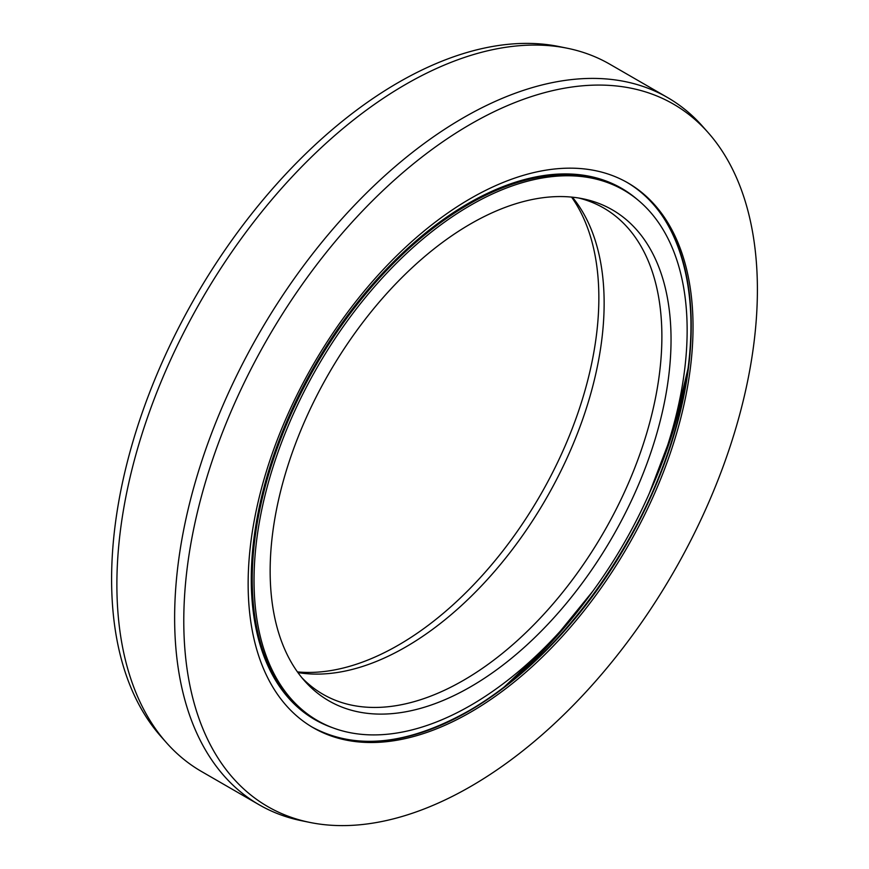 <?xml version="1.0" encoding="UTF-8"?>
<svg xmlns="http://www.w3.org/2000/svg" width="869" height="869" viewBox="0 0 869 869"><rect width="100%" height="100%" fill="white"/><g stroke="black" fill="none" stroke-linecap="round" stroke-linejoin="round"><path stroke-width="1.3" d="M297.437 671.9A283.468 163.665 -60 0 0 398.404 645.113A283.468 163.665 120 0 0 572.215 428.613A283.468 163.665 120 0 0 571.563 197.1M623.725 190.115A306.257 176.82 120 0 1 670.662 435.521A306.257 176.82 120 0 1 470.596 705.4A306.257 176.82 -60 0 1 317.467 720.564A306.257 176.82 -60 0 1 270.52 475.158A306.257 176.82 -60 0 1 470.596 205.28A306.257 176.82 120 0 1 623.725 190.115L621.911 189.073A306.257 176.82 120 0 0 468.793 204.237A306.257 176.82 -60 0 0 268.717 474.116A306.257 176.82 -60 0 0 315.664 719.521L317.467 720.564M470.596 686.792A283.468 163.665 -60 0 1 304.574 680.883A283.468 163.665 -60 0 1 293.548 449.034A283.468 163.665 -60 0 1 470.596 223.887A283.468 163.665 120 0 1 582.903 198.784A283.468 163.665 120 0 1 662.243 412.514A283.468 163.665 120 0 1 470.596 686.792M578.711 198.023A280.741 162.079 120 0 1 603.738 208.049A280.741 162.079 120 0 1 646.775 433.001A280.741 162.079 120 0 1 463.373 680.394A280.741 162.079 -60 0 1 323.007 694.298A280.741 162.079 -60 0 1 301.804 677.635M297.915 672.563A280.741 162.079 -60 0 0 405.627 647.047A280.741 162.079 120 0 0 579.971 426.788A280.741 162.079 120 0 0 572.367 197.176M166.468 742.723L160.852 736.38A405.606 234.185 -60 0 1 145.08 404.639A405.606 234.185 -60 0 1 398.404 82.479A405.606 234.185 120 0 1 559.115 46.568L567.414 48.262A408.343 235.76 120 0 0 405.627 84.412A408.343 235.76 -60 0 0 150.587 408.745A408.343 235.76 -60 0 0 166.468 742.723A408.343 235.76 -60 0 0 201.456 771.466L259.201 804.803A408.343 235.76 -60 0 1 196.611 477.592A408.343 235.76 -60 0 1 463.373 117.76A408.343 235.76 120 0 1 667.544 97.534A408.343 235.76 120 0 1 702.532 126.277L708.148 132.62A405.606 234.185 120 0 0 470.596 124.158A405.606 234.185 -60 0 0 196.372 516.61A405.606 234.185 -60 0 0 309.885 822.432L301.586 820.738A408.343 235.76 -60 0 1 259.201 804.803M667.544 97.534L609.799 64.197A408.343 235.76 120 0 0 567.414 48.262M708.148 132.62A405.606 234.185 120 0 1 723.92 464.361A405.606 234.185 120 0 1 470.596 786.521A405.606 234.185 -60 0 1 309.885 822.432M470.596 712.2A314.589 181.632 -60 0 1 313.296 727.777A314.589 181.632 -60 0 1 265.078 475.691A314.589 181.632 -60 0 1 470.596 198.48A314.589 181.632 120 0 1 627.885 182.892A314.589 181.632 120 0 1 676.104 434.978A314.589 181.632 120 0 1 470.596 712.2M503.846 687.27A335.803 193.874 120 0 0 592.593 591.507M649.512 492.908A335.803 193.874 120 0 0 688.074 368.163M332.349 727.635A306.746 177.102 -60 0 1 263.568 488.943A306.746 177.102 -60 0 1 468.174 203.487A306.746 177.102 120 0 1 637.281 199.468M626.984 182.381A314.589 181.632 120 0 1 674.062 434.761A314.589 181.632 120 0 1 468.793 711.157A314.589 181.632 -60 0 1 312.406 727.255M468.413 711.059A315.078 181.914 120 0 0 675.365 239.746M688.031 368.521L673.269 430.513L649.404 493.157M592.756 591.278L550.435 643.277L504.129 687.053M626.082 181.86C681.948 212.851 704.683 299.251 682.697 399.458C658.007 522.378 565.502 656.801 468.282 711.103C407.235 745.254 354.976 750.468 311.493 726.734"/></g></svg>
